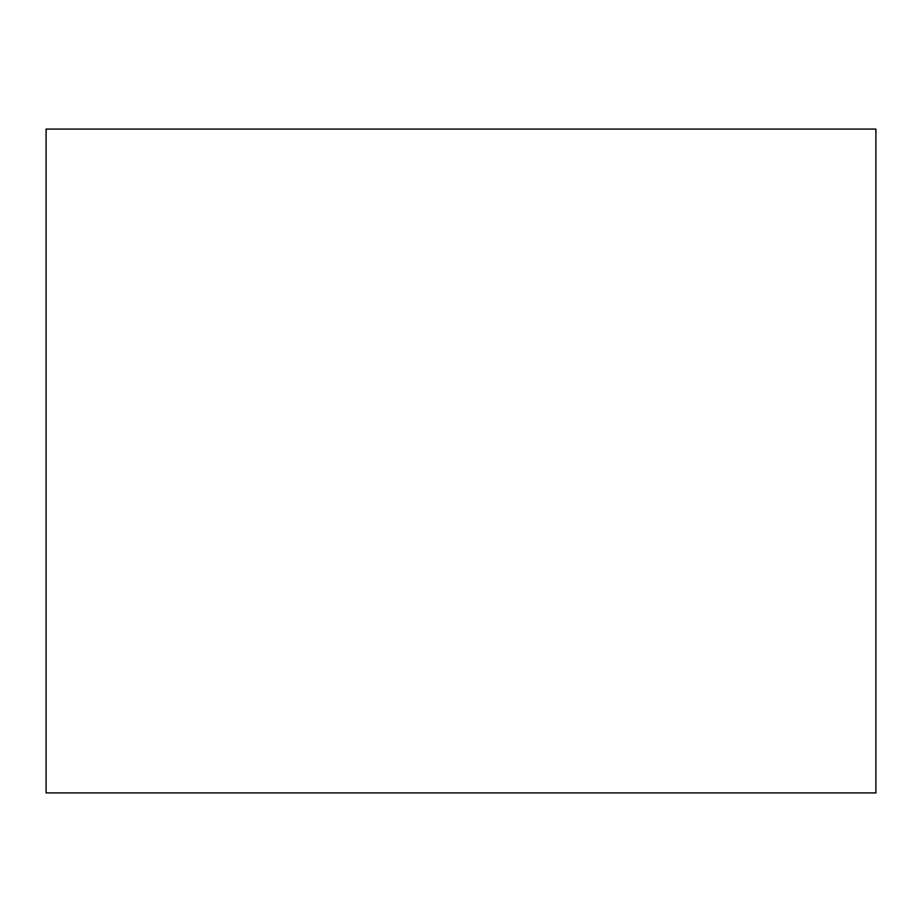 <?xml version="1.0" encoding="UTF-8"?>
<svg xmlns="http://www.w3.org/2000/svg" width="922" height="922" viewBox="0 0 922 922"><rect width="100%" height="100%" fill="white"/><g stroke="black" fill="none" stroke-linecap="round" stroke-linejoin="round"><path stroke-width="1.38" d="M46.1 792.92L875.9 792.92L875.9 129.08L46.1 129.08L46.1 792.92"/></g></svg>
